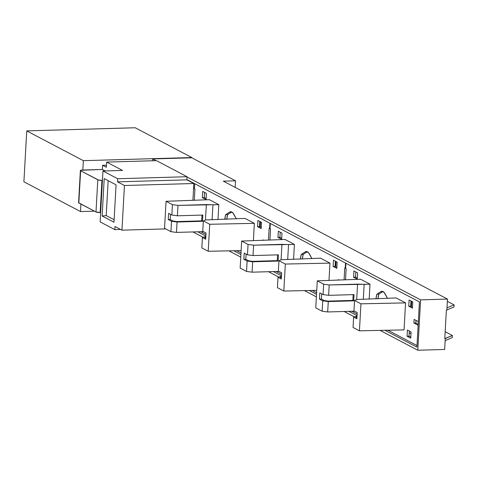 <?xml version="1.0" encoding="UTF-8"?>
<svg xmlns="http://www.w3.org/2000/svg" width="478" height="478" viewBox="0 0 478 478"><rect width="100%" height="100%" fill="white"/><g stroke="black" fill="none" stroke-linecap="round" stroke-linejoin="round"><path stroke-width="0.72" d="M445.173 331.72L452.385 335.514L452.272 337.593L445.161 340.629L445.281 338.555L444.791 338.567L446.386 310.007L446.876 309.995L447.486 299.085L420.604 299.861L187.053 176.991L420.604 299.861L417.79 350.237L420.604 299.861L447.486 299.085L223.334 181.162L235.546 180.809L235.182 187.394L235.546 180.809L191.821 157.806L235.546 180.809L223.334 181.162L447.486 299.085L446.99 307.916L454.1 304.874L453.986 306.954L446.876 309.995L453.986 306.954L454.1 304.874L446.99 307.916L446.876 309.995L446.386 310.007L444.791 338.567L452.385 335.514L445.281 338.555L445.161 340.629L452.272 337.593L452.385 335.514L445.173 331.72M447.36 301.331L454.1 304.874L447.36 301.331M186.91 179.585L419.439 301.923L416.912 347.1L384.963 330.292L416.912 347.1L419.439 301.923L186.91 179.585M357.066 315.617L348.952 311.345L357.066 315.617M316.514 294.281L309.362 290.516L316.514 294.281M281.464 275.842L273.344 271.57L281.464 275.842M240.912 254.505L233.76 250.741L240.912 254.505M205.863 236.066L197.743 231.794L205.863 236.066M192.927 231.932L203.048 237.255L192.927 231.932M228.872 250.842L240.769 257.104L228.872 250.842M268.528 271.707L278.65 277.031L268.528 271.707M304.474 290.618L316.37 296.88L304.474 290.618M344.136 311.483L354.252 316.806L344.136 311.483M380.076 330.394L417.79 350.237L444.665 349.46L445.161 340.629L444.665 349.46L417.79 350.237L380.076 330.394M156.019 160.662L152.727 158.929L152.625 160.763L152.727 158.929L156.019 160.662M191.821 157.806L152.727 158.929L191.821 157.806M193.602 187.752L194.504 187.729L193.602 187.752M413.9 323.044L415.854 322.991L415.997 320.409L415.854 322.991L413.9 323.044L418.136 325.273L413.9 323.044L414.103 319.412L413.9 323.044M418.19 324.221L415.854 322.991L418.19 324.221M407.411 330.005L411.086 331.941L410.739 338.173L407.065 336.237L409.019 336.177L410.799 337.115L409.019 336.177L407.065 336.237L407.411 330.005L411.086 331.941L410.739 338.173L407.065 336.237L407.411 330.005M409.305 331.003L409.019 336.177L409.305 331.003M357.239 312.564L356.887 318.796L353.618 317.081L357.042 316.072L353.618 317.081L353.039 327.466L359.426 330.824L404.053 329.892L405.559 302.891L404.053 329.892L359.426 330.824L360.938 303.823L359.426 330.824L353.039 327.466L353.618 317.081L356.887 318.796L357.239 312.564L353.971 310.849L357.239 312.564M357.006 316.735L355.913 317.201L356.947 317.745L355.913 317.201L357.006 316.735M417.001 345.528L387.927 330.232L417.001 345.528M357.156 314.04L351.868 311.262L357.156 314.04M410.99 333.716L409.21 332.778L410.99 333.716M414.103 319.412L418.34 321.64L414.103 319.412M345.935 263.253L345.648 268.427L346.138 268.69L345.516 279.797L346.138 268.69L345.648 268.427L345.935 263.253M385.178 293.994L387.55 298.415L384.163 292.494L381.916 291.311L380.793 291.688A13.264 5.15 88.3 0 1 381.946 291.311A13.264 5.15 88.3 0 1 385.178 293.994M382.747 291.634L378.809 294.149A16.975 6.59 -91.7 0 0 377.931 298.881L378.809 294.149L376.855 294.203A16.975 6.59 88.3 0 0 375.977 298.935L376.855 294.203L380.793 291.688L376.855 294.203L378.809 294.149L382.747 291.634L380.793 291.688L382.747 291.634A13.264 5.15 -91.7 0 1 382.932 291.526M396.16 297.943L405.559 302.891L360.938 303.823L354.551 300.459L353.971 310.849L354.551 300.459L356.827 299.491L396.16 297.943L405.559 302.891L360.938 303.823L354.551 300.459L356.827 299.491L396.16 297.943M412.418 308.155L408.738 306.219L409.09 299.987L412.765 301.923L412.418 308.155L408.738 306.219L410.698 306.165L410.984 300.985L410.698 306.165L412.478 307.103L410.698 306.165L408.738 306.219L409.09 299.987L412.765 301.923L412.418 308.155M360.609 279.242L370.008 284.183L369.171 299.132L370.008 284.183L329.199 284.954L328.619 295.338L354.031 294.609L353.684 300.841L328.267 301.57L322.728 300.823L319.453 299.103L319.806 292.871L323.074 294.591L323.654 284.207L317.267 280.849L360.609 279.242L370.008 284.183L364.14 284.356L363.31 299.3L364.14 284.356L357.544 284.135L356.684 299.551L357.544 284.135L329.199 284.954L323.654 284.207L323.074 294.591L328.619 295.338L354.031 294.609L353.684 300.841L328.267 301.57L322.728 300.823L319.453 299.103L321.413 299.049L319.453 299.103L319.806 292.871L323.074 294.591L328.619 295.338L329.199 284.954L323.654 284.207L317.267 280.849L315.755 307.85L317.267 280.849L360.609 279.242M357.251 279.128L353.571 277.198L353.917 270.966L357.598 272.896L357.251 279.128L353.571 277.198L355.524 277.138L355.817 271.964L355.524 277.138L357.305 278.077L355.524 277.138L353.571 277.198L353.917 270.966L357.598 272.896L357.251 279.128M321.7 293.868L321.413 299.049L324.341 300.59L328.261 301.116L352.866 300.411L353.684 300.841L352.866 300.411L328.261 301.116L324.341 300.59L321.413 299.049L321.7 293.868M315.755 307.85L322.142 311.208L322.728 300.823L322.142 311.208L327.687 311.961L328.267 301.57L327.687 311.961L354.604 311.184L327.687 311.961L322.142 311.208L315.755 307.85M353.188 294.633L352.866 300.411L353.188 294.633M338.502 279.636L338.478 280.06L338.502 279.636L339.249 280.03L338.502 279.636M281.638 272.795L281.285 279.027L278.017 277.306L281.44 276.296L278.017 277.306L277.437 287.69L283.824 291.048L316.735 290.361L283.824 291.048L285.33 264.047L283.824 291.048L277.437 287.69L278.017 277.306L281.285 279.027L281.638 272.795L278.363 271.074L281.638 272.795M281.405 276.959L280.311 277.425L281.345 277.969L280.311 277.425L281.405 276.959M316.603 292.709L312.319 290.457L316.603 292.709M281.554 274.264L276.266 271.486L281.554 274.264M344.082 279.851L344.746 267.955L345.236 268.212L345.528 263.037L345.236 268.212L344.746 267.955L344.082 279.851M270.333 223.477L270.046 228.657L270.536 228.914L269.915 240.028L270.536 228.914L270.046 228.657L270.333 223.477M309.577 254.224L311.949 258.64L308.561 252.719L306.308 251.536L305.191 251.912A13.264 5.15 88.3 0 1 306.344 251.536A13.264 5.15 88.3 0 1 309.577 254.224M307.145 251.858L303.207 254.374A16.975 6.59 -91.7 0 0 302.323 259.106L303.207 254.374L301.254 254.427A16.975 6.59 88.3 0 0 300.369 259.16L301.254 254.427L305.191 251.912L301.254 254.427L303.207 254.374L307.145 251.858L305.191 251.912L307.145 251.858A13.264 5.15 -91.7 0 1 307.33 251.751M329.957 263.115L328.989 280.413L329.957 263.115L285.33 264.047L278.949 260.689L278.363 271.074L278.949 260.689L281.219 259.715L320.559 258.168L329.957 263.115L285.33 264.047L278.949 260.689L281.219 259.715L320.559 258.168L329.957 263.115M336.817 268.379L333.136 266.443L333.483 260.211L337.163 262.147L336.817 268.379L333.136 266.443L335.09 266.389L335.383 261.209L335.09 266.389L336.876 267.327L335.09 266.389L333.136 266.443L333.483 260.211L337.163 262.147L336.817 268.379M285.007 239.466L294.406 244.413L293.57 259.357L294.406 244.413L253.597 245.178L253.017 255.563L278.429 254.834L278.077 261.066L252.665 261.795L247.12 261.048L243.852 259.327L244.198 253.101L247.473 254.816L248.052 244.431L241.665 241.073L285.007 239.466L294.406 244.413L288.539 244.581L287.702 259.524L288.539 244.581L281.942 244.36L281.076 259.775L281.942 244.36L253.597 245.178L248.052 244.431L247.473 254.816L253.017 255.563L278.429 254.834L278.077 261.066L252.665 261.795L247.12 261.048L243.852 259.327L245.806 259.273L243.852 259.327L244.198 253.101L247.473 254.816L253.017 255.563L253.597 245.178L248.052 244.431L241.665 241.073L240.153 268.074L241.665 241.073L285.007 239.466M281.644 239.353L277.969 237.423L278.316 231.191L281.996 233.127L281.644 239.353L277.969 237.423L279.923 237.363L280.21 232.189L279.923 237.363L281.703 238.301L279.923 237.363L277.969 237.423L278.316 231.191L281.996 233.127L281.644 239.353M345.66 268.2L345.236 268.212L345.66 268.2M246.098 254.093L245.806 259.273L248.739 260.815L252.659 261.346L277.264 260.635L278.077 261.066L277.264 260.635L252.659 261.346L248.739 260.815L245.806 259.273L246.098 254.093M240.153 268.074L246.54 271.438L247.12 261.048L246.54 271.438L252.085 272.185L252.665 261.795L252.085 272.185L279.003 271.408L252.085 272.185L246.54 271.438L240.153 268.074M277.587 254.858L277.264 260.635L277.587 254.858M262.894 239.86L262.87 240.285L262.894 239.86L263.647 240.255L262.894 239.86M206.03 233.019L205.683 239.251L202.415 237.53L205.833 236.52L202.415 237.53L201.836 247.915L208.223 251.273L241.133 250.586L208.223 251.273L209.728 224.272L208.223 251.273L201.836 247.915L202.415 237.53L205.683 239.251L206.03 233.019L202.762 231.298L206.03 233.019M205.797 237.184L204.709 237.65L205.743 238.193L204.709 237.65L205.797 237.184M241.002 252.934L236.718 250.681L241.002 252.934M205.946 234.495L200.664 231.711L205.946 234.495M268.481 240.076L269.144 228.179L269.634 228.442L269.927 223.262L269.634 228.442L269.144 228.179L268.481 240.076M194.731 183.701L194.438 188.882L194.928 189.139L194.307 200.252L194.928 189.139L194.438 188.882L194.731 183.701M233.975 214.449L236.347 218.864L232.953 212.943L230.707 211.76L229.583 212.136A13.264 5.15 88.3 0 1 230.743 211.76A13.264 5.15 88.3 0 1 233.975 214.449M231.537 212.083L227.606 214.598A16.975 6.59 -91.7 0 0 226.721 219.33L227.606 214.598L225.652 214.652A16.975 6.59 88.3 0 0 224.768 219.384L225.652 214.652L229.583 212.136L225.652 214.652L227.606 214.598L231.537 212.083L229.583 212.136L231.537 212.083A13.264 5.15 -91.7 0 1 231.722 211.975M254.356 223.34L253.388 240.637L254.356 223.34L209.728 224.272L203.341 220.914L202.762 231.298L203.341 220.914L205.618 219.94L244.957 218.398L254.356 223.34L209.728 224.272L203.341 220.914L205.618 219.94L244.957 218.398L254.356 223.34M261.215 228.604L257.534 226.668L257.881 220.442L261.562 222.372L261.215 228.604L257.534 226.668L259.488 226.614L259.781 221.434L259.488 226.614L261.269 227.552L259.488 226.614L257.534 226.668L257.881 220.442L261.562 222.372L261.215 228.604M209.4 199.69L218.799 204.638L217.968 219.581L218.799 204.638L177.989 205.403L177.41 215.793L202.821 215.058L202.475 221.29L177.063 222.025L171.518 221.272L168.25 219.557L168.597 213.325L171.865 215.046L172.45 204.656L166.063 201.298L209.4 199.69L218.799 204.638L212.937 204.805L212.101 219.755L212.937 204.805L206.335 204.59L205.474 220L206.335 204.59L177.989 205.403L172.45 204.656L171.865 215.046L177.41 215.793L202.821 215.058L202.475 221.29L177.063 222.025L171.518 221.272L168.25 219.557L170.204 219.498L168.25 219.557L168.597 213.325L171.865 215.046L177.41 215.793L177.989 205.403L172.45 204.656L166.063 201.298L164.552 228.299L166.063 201.298L209.4 199.69M206.042 199.583L202.361 197.647L202.714 191.415L206.388 193.351L206.042 199.583L202.361 197.647L204.321 197.587L204.608 192.413L204.321 197.587L206.102 198.525L204.321 197.587L202.361 197.647L202.714 191.415L206.388 193.351L206.042 199.583M270.058 228.43L269.634 228.442L270.058 228.43M170.497 214.323L170.204 219.498L173.138 221.039L177.057 221.571L201.656 220.86L202.475 221.29L201.656 220.86L177.057 221.571L173.138 221.039L170.204 219.498L170.497 214.323M164.552 228.299L170.939 231.663L171.518 221.272L170.939 231.663L176.484 232.41L177.063 222.025L176.484 232.41L203.395 231.633L176.484 232.41L170.939 231.663L164.552 228.299M201.979 215.082L201.656 220.86L201.979 215.082M411.683 301.355L411.397 306.529L411.683 301.355M336.082 261.58L335.789 266.76L336.082 261.58M260.48 221.804L260.187 226.984L260.48 221.804M135.238 127.763L191.833 157.543L135.238 127.763L26.744 130.894L135.238 127.763M192.903 200.3L193.841 183.504L186.892 179.847L187.065 176.729L156.497 160.65L106.654 162.09L156.497 160.65L187.065 176.729L117.672 178.73L102.961 170.993L100.117 221.882L114.828 229.625L115.001 226.506L121.95 230.163L124.447 185.506L117.498 181.849L117.672 178.73L187.065 176.729L186.892 179.847L117.498 181.849L124.447 185.506L193.841 183.504L186.892 179.847L117.498 181.849L117.672 178.73L102.961 170.993L102.441 180.337L98.486 180.033L80.627 170.766L80.621 170.282L102.37 169.457L102.603 165.304L106.48 165.191L102.603 165.304L106.361 167.282L106.654 162.09L122.511 170.431L102.961 170.993L122.511 170.431L106.654 162.09L106.361 167.282L102.603 165.304L102.37 169.457L105.172 170.927L102.37 169.457L82.825 170.019L83.345 160.674L191.833 157.543L83.345 160.674L82.825 170.019L82.336 170.037A3.185 0.627 -176.8 0 0 80.382 170.503A3.185 0.627 -176.8 0 0 80.627 170.766L78.828 202.959L95.994 211.987L100.637 212.537L100.117 221.882L114.828 229.625L120.605 229.458L114.828 229.625L115.001 226.506L121.95 230.163L165.693 228.902L121.95 230.163L124.447 185.506L193.841 183.504L192.903 200.3M113.979 222.228L102.131 215.99L104.216 178.605L116.07 184.837L113.979 222.228L102.131 215.99L106.2 215.59L114.117 219.755L106.2 215.59L102.131 215.99L104.216 178.605L116.07 184.837L113.979 222.228M80.919 204.058L80.501 211.563L94.417 211.162L80.501 211.563L23.9 181.783L26.744 130.894L83.345 160.674L26.744 130.894L23.9 181.783L80.501 211.563L80.919 204.058M78.583 202.708L95.994 211.987L97.793 179.794L80.627 170.766L78.828 202.959A3.185 0.627 3.2 0 1 78.583 202.696L80.382 170.503M108.153 180.672L106.2 215.59L108.153 180.672M102.441 180.337L100.637 212.537L100.153 212.549L101.951 180.355L102.441 180.337M97.793 179.794L95.994 211.987A3.185 0.627 3.2 0 0 100.153 212.549L101.951 180.355A3.185 0.627 -176.8 0 1 97.793 179.794"/></g></svg>
